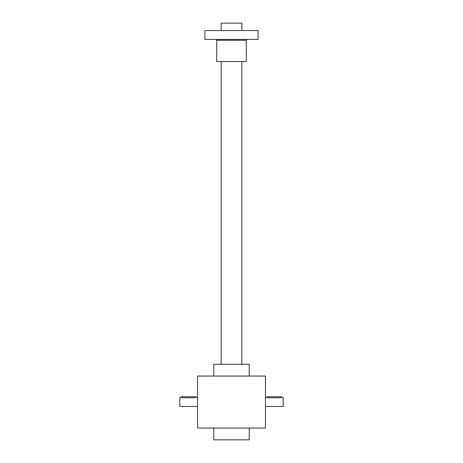 <?xml version="1.0" encoding="UTF-8"?>
<svg xmlns="http://www.w3.org/2000/svg" width="463" height="463" viewBox="0 0 463 463"><rect width="100%" height="100%" fill="white"/><g stroke="black" fill="none" stroke-linecap="round" stroke-linejoin="round"><path stroke-width="0.69" d="M197.539 376.06L197.539 428.038L265.461 428.038L265.461 376.06L197.539 376.06M213.779 428.038L213.779 439.85L249.221 439.85L249.221 428.038M213.779 376.06L213.779 364.248L249.221 364.248L249.221 376.06M267.029 397.642L266.937 396.733L281.707 396.733L281.707 397.619L283.182 397.619L283.182 406.479L265.461 406.479M268.118 396.733L268.118 397.781C266.595 397.607 266.595 397.607 268.118 397.781L280.526 397.781C282.048 397.607 282.048 397.607 280.526 397.781L280.526 396.733M181.386 397.642L181.293 396.733L196.063 396.733L196.063 397.619L197.539 397.619M197.539 406.479L179.818 406.479L179.818 397.619L181.293 397.619M194.882 396.733L194.882 397.781C196.405 397.607 196.405 397.607 194.882 397.781L182.474 397.781C180.952 397.607 180.952 397.607 182.474 397.781L182.474 396.733M241.836 30.535L241.836 23.15L221.164 23.15L221.164 30.535M258.076 39.396L204.924 39.396L204.924 30.535L258.076 30.535L258.076 39.396M216.736 40.281L246.264 40.281L246.264 61.544L216.736 61.544L216.736 40.281L215.851 39.396M266.937 397.619L265.461 397.619M241.836 364.248L241.836 61.544M221.164 364.248L221.164 61.544M246.264 40.281L247.149 39.396"/></g></svg>
